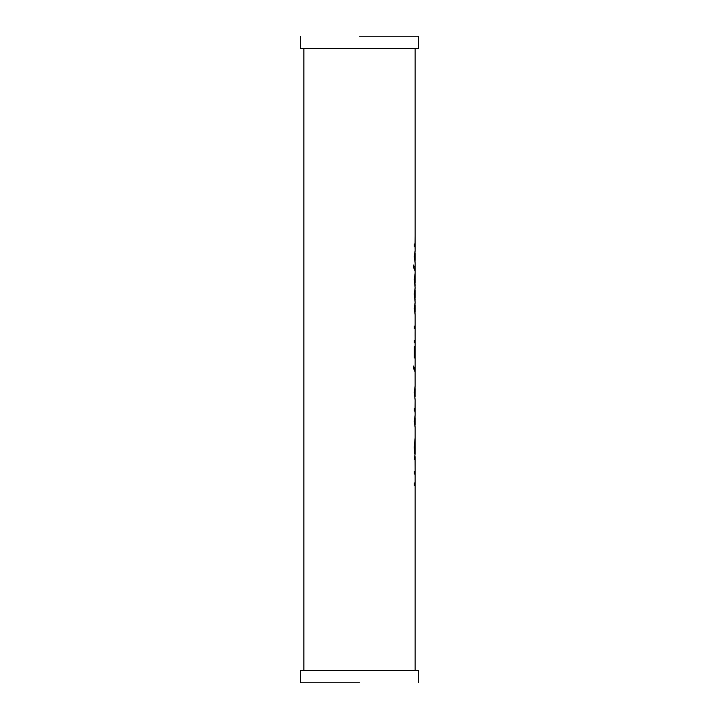 <?xml version="1.0" encoding="UTF-8"?>
<svg xmlns="http://www.w3.org/2000/svg" width="719" height="719" viewBox="0 0 719 719"><rect width="100%" height="100%" fill="white"/><g stroke="black" fill="none" stroke-linecap="round" stroke-linejoin="round"><path stroke-width="1.08" d="M359.5 682.789L300.452 682.789L359.5 682.789M418.548 670.369L300.452 670.369L418.548 670.369L418.548 682.789M415.142 670.108L415.142 485.55L414.342 485.55L414.342 482.97L415.142 482.97L415.142 474.037L414.342 474.037L414.342 471.457L415.142 471.457L415.097 459.315L414.342 459.315L415.142 453.491L414.548 453.491L414.279 447.038L415.142 437.808L415.142 427.535L414.27 421.334L415.142 415.124L415.142 411.061L415.124 413.38L415.079 411.061L414.342 411.061L414.342 408.563L415.079 408.563L415.133 401.067M415.133 485.55L415.133 471.457M415.133 415.151L414.611 421.334L415.142 424.893L415.142 417.766L414.602 421.334L415.133 427.499M415.142 399.989L414.27 392.421L415.142 386.004L414.611 392.439L415.052 395.944L415.142 388.673L414.593 392.439L415.052 395.944M415.115 396.484L415.133 395.603M413.47 366.043L415.124 369.746L413.47 366.052L413.47 368.245L415.124 371.966L415.133 386.103M415.133 372.109L415.133 370.636M415.142 370.258L415.142 349.281L414.683 349.281L414.342 357.954L414.342 346.702L415.142 346.702L415.142 342.774L414.342 342.774L414.342 340.195L415.142 340.195L415.142 328.538L414.342 328.538L414.342 326.129L415.142 326.129L415.142 314.751L414.27 308.559L415.142 302.339L414.27 293.99L415.142 287.771L414.27 279.421L415.142 273.202L415.142 262.965L414.27 256.764L415.142 250.554L415.142 246.491L415.124 248.81L415.079 246.491L414.342 246.491L414.342 243.993L415.079 243.993L415.133 236.497M414.683 349.281L414.683 357.954M415.133 333.58L415.133 335.387M415.133 287.807L414.611 293.99L415.142 297.54L415.142 290.413L414.602 293.99L415.133 300.156M415.133 250.58L414.611 256.764L415.142 260.323L415.142 253.196L414.602 256.764L415.133 262.929M415.142 235.419L415.142 248.81M415.142 238.654L415.142 238.061M413.308 264.996L414.836 267.288L414.836 270.551M414.845 267.288L414.845 270.551L413.317 266.893L413.317 264.996L414.836 267.288M415.133 285.587L414.611 279.421L415.142 275.844L414.602 279.421L415.142 282.971L415.133 273.238M415.133 302.375L414.611 308.559L415.142 312.109L415.142 304.982L414.602 308.559L415.133 314.724M415.133 400.025L415.142 413.38M415.142 403.224L415.142 402.631M414.611 446.948L415.142 440.495L414.611 446.948L415.106 450.939L415.142 446.445L415.142 453.491M415.142 446.445L415.133 437.871M414.629 446.948L414.71 450.939M415.133 456.736L415.133 465.265M415.133 461.077L415.133 466.002M359.5 36.211L418.548 36.211L359.5 36.211M300.452 48.631L418.548 48.631L300.452 48.631L300.452 36.211M300.452 670.369L300.452 682.789M415.133 349.281L415.133 346.702M415.133 342.774L415.133 340.195M415.133 336.42L415.133 334.865M415.133 334.119L415.133 332.268M415.133 328.538L415.133 326.129M415.142 235.455L415.142 48.892M303.858 670.108L303.858 48.892M418.548 48.631L418.548 36.211"/></g></svg>
